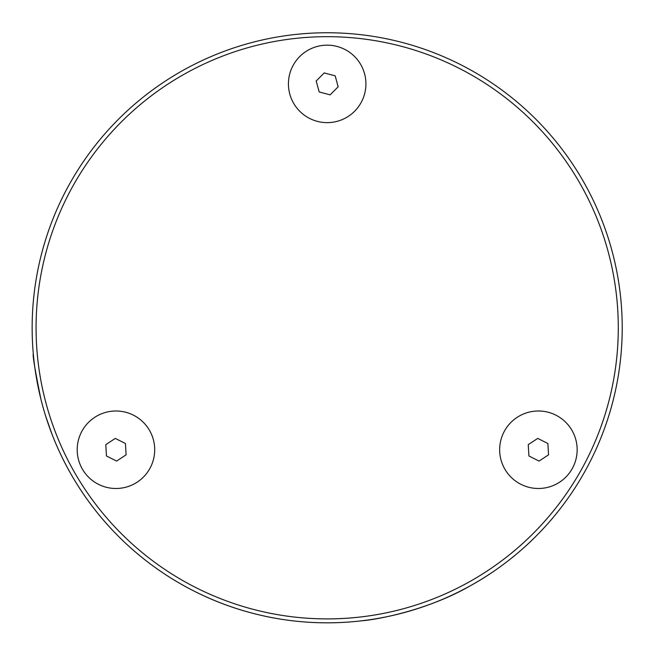 <?xml version="1.0" encoding="UTF-8"?>
<svg xmlns="http://www.w3.org/2000/svg" width="655" height="655" viewBox="0 0 655 655"><rect width="100%" height="100%" fill="white"/><g stroke="black" fill="none" stroke-linecap="round" stroke-linejoin="round"><path stroke-width="0.98" d="M622.217 327.787A295.045 295.045 0 0 1 179.658 583.302A295.045 295.045 0 0 1 179.658 72.279A295.045 295.045 0 0 1 622.217 327.787M618.287 327.787A291.107 291.107 0 0 0 181.623 75.685A291.107 291.107 0 0 0 181.623 579.896A291.107 291.107 0 0 0 618.287 327.787M118.367 536.232L116.909 534.767M33.282 353.757C32.553 355.346 35.108 370.558 40.954 399.394M45.744 416.367L52.064 434.396M274.813 618.148C275.436 618.255 251.414 614.341 226.229 605.024C201.019 595.993 180.076 583.539 180.649 583.875A295.045 295.045 0 0 1 59.777 452.482M535.618 536.601C536.019 535.986 509.95 564.151 469.553 586.209C429.344 609.355 379.376 619.45 361.298 620.85M358.604 621.153L353.143 621.685M115.951 410.996A38.751 38.751 0 0 0 77.2 449.739A38.751 38.751 0 0 0 115.951 488.491A38.751 38.751 0 0 0 154.703 449.739A38.751 38.751 0 0 0 115.951 410.996M126.104 454.832L125.441 443.5L115.288 438.408L105.799 444.647L106.462 455.986L116.615 461.079L126.104 454.832M538.402 410.996A38.751 38.751 0 0 0 499.65 449.739A38.751 38.751 0 0 0 538.402 488.491A38.751 38.751 0 0 0 577.153 449.739A38.751 38.751 0 0 0 538.402 410.996M548.546 454.832L547.883 443.5L537.739 438.408L528.249 444.647L528.913 455.986L539.065 461.079L548.546 454.832M290.361 71.804A38.751 38.751 0 0 0 321.056 122.149A38.751 38.751 0 0 0 365.924 83.889A38.751 38.751 0 0 0 290.361 71.804M335.18 75.833L324.2 72.926L316.201 80.983L319.173 91.946L330.145 94.852L338.152 86.796L335.18 75.833"/></g></svg>
